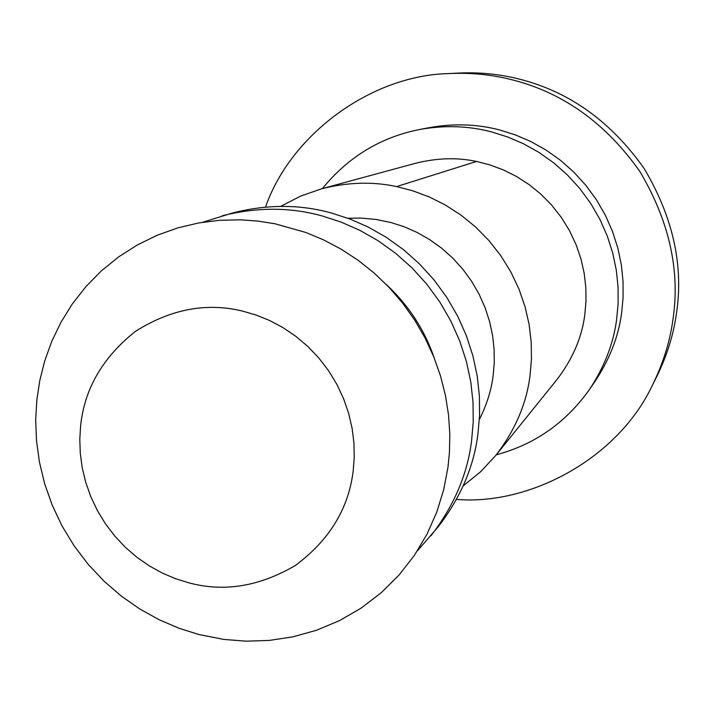 <?xml version="1.0" encoding="UTF-8"?>
<svg xmlns="http://www.w3.org/2000/svg" width="714" height="714" viewBox="0 0 714 714"><rect width="100%" height="100%" fill="white"/><g stroke="black" fill="none" stroke-linecap="round" stroke-linejoin="round"><path stroke-width="1.07" d="M496.284 454.8C534.866 444.42 565.916 422.67 589.443 389.532L595.092 381.312C609.631 359.303 618.467 336.615 621.599 313.241L623.081 297.774L623.054 281.646L621.367 265.072L617.896 248.302L612.576 231.622L605.392 215.333L596.413 199.768L585.757 185.203L573.628 171.913L560.258 160.123L545.924 149.994L530.93 141.595L515.562 134.982L500.103 130.1C477.666 124.075 454.095 123.245 429.391 127.636L419.591 129.502C380.571 137.258 348.173 156.955 322.389 188.576M589.443 389.532C604.339 366.996 613.388 343.755 616.593 319.801L618.11 303.941L618.074 287.412L616.343 270.428L612.782 253.238L607.319 236.138L599.956 219.439L590.746 203.472L579.822 188.541L567.389 174.921L553.68 162.828L538.99 152.43L523.612 143.826L507.868 137.043L492.026 132.036C469.036 125.851 444.893 125.004 419.591 129.502M463.199 485.859L480.584 471.776L495.757 455.461C515.026 430.417 526.441 403.901 529.993 375.912L531.439 359.481L531.216 342.327L529.145 324.683L525.102 306.85L519.007 289.17L510.876 271.989L500.791 255.666L488.929 240.556L475.533 226.927L460.896 215.03L445.34 205.007L429.221 196.939L412.87 190.825L396.582 186.586C372.806 181.427 347.807 182.159 321.577 188.799L300.63 196.091L280.647 206.4M495.757 455.461L556.625 379.991C572.423 359.463 581.803 337.802 584.766 315.008L585.98 301.638L585.846 287.68L584.204 273.346L580.955 258.861L576.028 244.509L569.451 230.577L561.284 217.342L551.663 205.096L540.784 194.065L528.887 184.435L516.231 176.331L503.111 169.807L489.777 164.872L476.497 161.453C457.094 157.303 436.647 157.946 415.137 163.39L321.577 188.799M479.362 419.511C486.645 405.088 491.223 390.567 493.115 375.948L494.249 363.051L494.124 349.61L492.633 335.785L489.661 321.791L485.163 307.868L479.121 294.266L471.597 281.254L462.699 269.062L452.578 257.933L441.439 248.035L429.516 239.502L417.038 232.425L404.267 226.811L391.433 222.652L376.144 219.457L360.713 218.056L347.905 218.261M417.315 550.922L438.093 526.959C460.592 497.712 473.882 466.644 477.961 433.764L479.576 415.253L479.389 395.94L477.22 376.064L472.927 355.929L466.429 335.875L457.719 316.275L446.866 297.506L434.041 279.933L419.457 263.877L403.419 249.605L386.265 237.316L368.344 227.114L350.003 219.046L331.582 213.058C300.237 204.266 267.348 204.204 232.934 212.87L202.642 222.268M431.033 535.705C453.917 505.949 467.438 474.337 471.579 440.85L473.221 422.01L473.025 402.348L470.812 382.106L466.429 361.596L459.807 341.167L450.927 321.202L439.869 302.076L426.802 284.172L411.951 267.821L395.627 253.283L378.152 240.752L359.901 230.363L341.23 222.134L322.478 216.039C290.571 207.069 257.102 206.998 222.081 215.815M240.332 219.823L219.698 220.278L198.733 222.929L177.768 227.909L157.169 235.254L137.32 244.964L118.604 256.915L101.343 270.909L85.85 286.698L72.328 303.95L60.94 322.317L51.738 341.435L44.714 360.927L39.797 380.473L36.86 399.769L35.7 419.841L36.494 440.708L39.44 462.101L44.643 483.69L52.193 505.11L62.056 525.968L74.158 545.88L88.304 564.462L104.235 581.374L121.657 596.369L140.194 609.247L159.481 619.895L179.152 628.302L198.858 634.496L223.848 639.423L246.205 641.181L269.383 640.404L292.972 636.834L316.489 630.275L339.391 620.68L361.132 608.105L381.169 592.772L399.055 575.02L414.423 555.287L427.043 534.09L436.807 511.983L443.742 489.483L447.999 467.072L449.454 452.239L449.811 433.889L448.526 414.959L445.491 395.672L440.609 376.269L433.835 357.027L425.187 338.213L414.727 320.122L402.571 303.039L388.889 287.198L373.895 272.819L357.839 260.074L340.971 249.079L323.576 239.877L305.913 232.496L274.872 223.75L257.816 221.072L240.332 219.823M434.228 357.991C424.491 329.618 408.444 305.056 386.096 284.315M353.18 471.115L354.242 457.451L353.948 443.189L352.145 428.507L348.735 413.647L343.666 398.885L336.946 384.507L328.636 370.798L318.863 358.035L307.841 346.46L295.783 336.267L282.958 327.601L269.651 320.524L256.121 315.044L242.617 311.117C206.578 302.317 170.896 309.037 135.562 331.287C102.673 357.366 84.35 388.96 80.593 426.079L79.79 439.458L80.289 453.39L82.217 467.688L85.68 482.129L90.714 496.453L97.309 510.412L105.395 523.737L114.865 536.16L125.53 547.468L137.186 557.482L149.592 566.068L162.489 573.155L175.635 578.724L188.791 582.82C223.884 592.308 259.396 586.524 295.337 565.488C329.181 540.391 348.468 508.93 353.18 471.115M456.487 499.416C529.797 505.61 618.003 458.459 652.328 385.364C662.887 363.979 669.696 342.488 672.749 320.898C680.522 271.427 669.553 221.626 639.851 171.476C606.034 123.567 563.721 93.07 512.92 80.004C492.107 74.604 470.687 72.471 448.678 73.596C371.494 75.22 290.705 134.294 265.546 207.087M652.328 385.364L656.353 377.403C666.662 356.509 673.311 335.526 676.301 314.455C683.896 266.152 673.204 217.538 644.215 168.62C611.22 121.862 569.924 92.115 520.327 79.361C500.005 74.095 479.085 72.016 457.585 73.114L448.678 73.596M476.497 161.453L396.582 186.586"/></g></svg>
